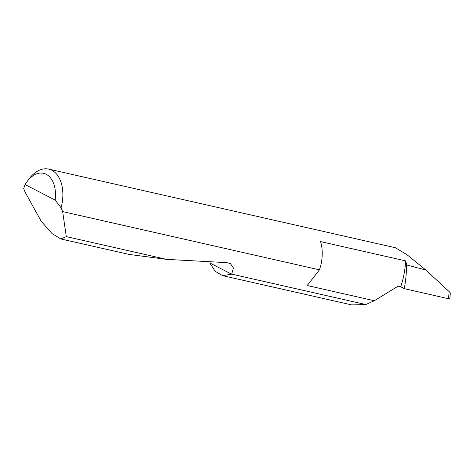 <?xml version="1.0" encoding="UTF-8"?>
<svg xmlns="http://www.w3.org/2000/svg" width="474" height="474" viewBox="0 0 474 474"><rect width="100%" height="100%" fill="white"/><g stroke="black" fill="none" stroke-linecap="round" stroke-linejoin="round"><path stroke-width="0.71" d="M61.075 207.772L55.138 200.069A27.474 17.402 -77.2 0 0 47.317 174.936A27.474 17.402 -77.2 0 0 27.065 181.56L29.038 178.923A32.712 20.72 102.8 0 1 48.65 169.105A32.712 20.72 102.8 0 1 61.075 207.772L62.645 211.594L319.446 269.836A32.712 20.72 -77.2 0 0 319.559 269.505A32.712 20.72 -77.2 0 0 320.548 241.592L405.602 260.878A60.642 38.412 102.8 0 1 400.702 286.782L398.071 286.183L374.318 300.735L365.833 304.551L351.607 304.895L222.561 275.631L215.178 271.288L209.715 262.91L231.602 274.191L222.561 275.631M62.645 211.594L66.307 236.621L60.85 238.955L52.116 233.652L41.274 221.382L24.95 191.852L23.7 188.498L25.069 184.57L55.138 200.069M60.85 238.955L129.052 254.419L166.575 259.361L226.856 262.649L230.4 263.538L233.415 267.97L231.709 274.132L365.833 304.551M66.307 236.621L166.575 259.361M405.602 260.878A32.712 20.72 102.8 0 1 406.609 264.948A92.477 58.575 102.8 0 1 404.292 288.63L448.594 298.768L449.097 291.557C450.241 292.642 450.543 293.151 450.01 293.074M48.65 169.105L395.423 247.748L407.107 254.805L425.871 270.044L406.609 264.948M425.871 270.044L449.097 291.557M449.222 298.336C450.27 298.922 450.063 299.07 448.594 298.768M404.292 288.63L400.702 286.782M27.065 181.56A27.474 17.402 -77.2 0 0 25.069 184.57M319.446 269.836L307.199 285.514L374.318 300.735M450.3 293.021L449.891 298.845"/></g></svg>
